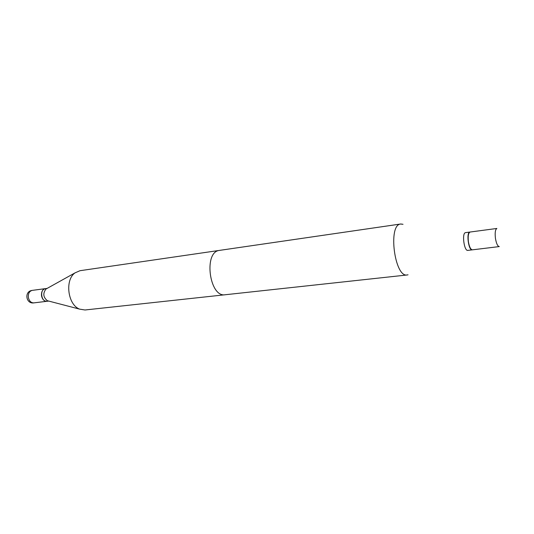 <?xml version="1.0" encoding="UTF-8"?>
<svg xmlns="http://www.w3.org/2000/svg" width="534" height="534" viewBox="0 0 534 534"><rect width="100%" height="100%" fill="white"/><g stroke="black" fill="none" stroke-linecap="round" stroke-linejoin="round"><path stroke-width="0.8" d="M45.423 288.627L45.363 288.634C42.48 289.441 41.205 291.858 41.545 295.876C42.4 299.487 44.209 301.296 46.972 301.289L47.032 301.283M408.029 274.796L407.208 274.97L408.029 274.796M403.01 224.293L400.54 224.026C387.751 224.947 394.686 277.894 407.208 274.97L225.228 294.748C209.441 297.792 203.354 251.948 219.347 250.413L400.54 224.026C387.751 224.947 394.686 277.894 407.208 274.97L84.986 309.987L79.639 309.139C67.791 304.907 64.614 279.923 75.034 272.867L79.993 270.705L400.727 223.993L403.01 224.293M465.561 232.63L465.448 232.657C461.71 233.124 464.153 251.32 467.824 250.393C464.153 251.32 461.71 233.124 465.448 232.657L469.807 232.07C466.109 232.537 468.552 250.786 472.189 249.859L467.824 250.393L472.189 249.859C468.552 250.786 466.109 232.537 469.807 232.07L465.561 232.63M470.147 232.023C468.378 232.857 467.804 236.101 468.411 241.755C469.313 246.888 470.648 249.578 472.416 249.832C470.648 249.578 469.313 246.888 468.411 241.755C467.804 236.101 468.378 232.857 470.147 232.023L496.867 228.465C495.298 229.453 494.818 232.744 495.439 238.324C496.34 243.557 497.621 246.308 499.283 246.581L472.416 249.832L499.283 246.581C497.621 246.308 496.34 243.557 495.439 238.324C494.818 232.744 495.298 229.453 496.867 228.465L470.147 232.023M46.925 288.514L45.924 289.074C42.72 293.426 43.214 297.311 47.406 300.729L48.521 301.016M45.664 288.6L45.29 288.647C39.409 289.415 41.245 302.324 47.085 301.276L48.748 301.076M33.816 302.885C25.966 304.16 24.043 291.537 31.927 290.429L32.04 290.416C29.263 291.324 28.042 293.7 28.375 297.545C29.23 301.109 31.045 302.891 33.816 302.885L46.972 301.289M32.227 290.383L45.363 288.634M47.406 300.729L79.639 309.139M45.924 289.074L75.034 272.867M45.477 288.62L47.139 288.4"/></g></svg>
